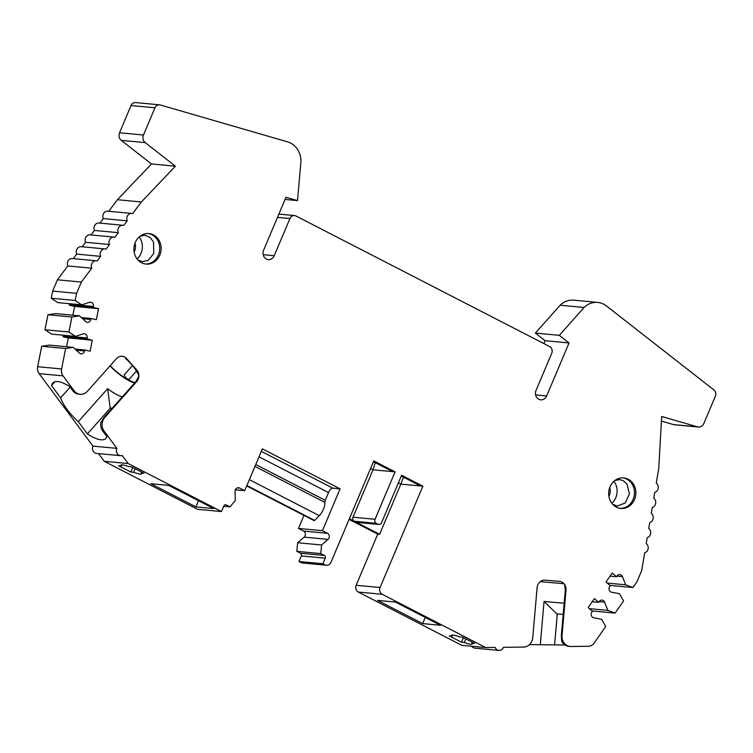 <?xml version="1.0" encoding="UTF-8"?>
<svg xmlns="http://www.w3.org/2000/svg" width="753" height="753" viewBox="0 0 753 753"><rect width="100%" height="100%" fill="white"/><g stroke="black" fill="none" stroke-linecap="round" stroke-linejoin="round"><path stroke-width="1.13" d="M195.959 506.91L150.873 483.708L168.71 485.384L213.786 508.586L195.959 506.91L198.557 500.754M422.649 623.588L377.573 600.386L395.4 602.061L440.486 625.272L422.649 623.588L425.257 617.432M564.157 603.247L544.071 601.44L556.759 613.808L563.178 614.382M111.802 408.7A38.309 11.267 -138.4 0 1 110.493 407.947L110.107 407.514A37.801 11.116 -138.4 0 0 111.924 408.559M472.263 642.215L471.858 643.184L474.644 643.448L462.38 637.132L459.584 636.869A11.239 1.741 -157.1 0 0 452.948 635.033A11.239 1.741 -157.1 0 0 451.593 635.297A11.239 1.741 -157.1 0 0 452.035 636.153L452.515 635.014M452.035 636.153L449.24 635.89L461.504 642.205L464.3 642.469A11.239 1.741 -157.1 0 0 472.291 644.041A11.239 1.741 -157.1 0 0 471.858 643.184M463.424 637.669L461.504 642.205M141.611 472.037L141.206 472.997L143.992 473.261L131.728 466.945L128.932 466.681A11.239 1.741 -157.1 0 0 122.297 464.855A11.239 1.741 -157.1 0 0 120.941 465.109A11.239 1.741 -157.1 0 0 121.384 465.975L121.864 464.827M121.384 465.975L118.588 465.712L130.862 472.027L133.648 472.291A11.239 1.741 -157.1 0 0 141.639 473.863A11.239 1.741 -157.1 0 0 141.206 472.997M132.773 467.491L130.862 472.027M620.133 508.35A15.324 13.592 95.4 0 0 634.403 494.316A15.324 13.592 95.4 0 0 623.004 477.873M148.247 233.524A15.324 13.592 -84.6 0 1 159.645 249.968A15.324 13.592 -84.6 0 1 145.385 264.002M544.071 601.44L540.278 644.719L564.966 645.001M557.305 613.855L554.613 644.54M561.7 641.255A10.213 9.064 95.4 0 0 568.703 646.319L570.115 646.451A10.213 9.064 -84.6 0 1 562.039 635.504L566.011 590.154A8.17 7.248 95.4 0 0 564.562 584.441L565.305 590.088L561.333 635.438L561.7 641.255M349.1 519.401L377.742 534.141L379.625 534.319L400.831 484.113L398.403 482.861M378.844 524.446L356.79 522.366A3.068 2.72 -84.6 0 1 355.896 522.111L377.959 524.182A3.068 2.72 -84.6 0 0 381.583 522.657L401.622 475.237L422.885 486.184L380.077 587.528A5.111 4.527 95.4 0 0 382.204 594.286L485.694 647.552L495.145 647.429A5.111 4.537 95.4 0 0 498.844 650.423A5.111 4.537 95.4 0 0 503.465 647.326L523.599 647.081A10.213 9.064 -84.6 0 0 532.729 637.65L537.115 587.669A8.17 7.248 95.4 0 1 539.534 582.295L540.099 581.777A8.17 7.248 95.4 0 1 545.059 580.149L559.507 581.391A8.17 7.248 95.4 0 1 559.554 581.401A8.17 7.248 95.4 0 1 564.101 583.839L564.562 584.441M379.625 534.319L355.896 522.111M373.46 461.73L392.727 471.651L395.071 471.867L373.799 460.921L330.991 562.265A5.111 4.527 95.4 0 1 326.425 565.249A5.111 4.527 95.4 0 1 324.938 564.816L322.896 563.762L298.96 561.512L301.002 562.557A5.111 4.527 95.4 0 0 302.49 562.999L326.425 565.249M349.373 518.751L354.268 521.264A3.068 2.72 -84.6 0 1 352.988 517.217L373.017 469.797L370.58 468.545M235.36 489.808L244.706 490.692L262.373 448.854L340.092 488.848L332.826 488.17A5.111 2.221 -62.8 0 0 328.515 492.594L259.013 456.826M314.001 520.351L314.669 520.408L319.291 515.664A10.213 4.443 -62.8 0 0 324.835 502.373A3.068 1.337 -62.8 0 1 325.249 500.312L328.515 492.594M110.107 407.514L107.641 388.689A26.562 7.812 -138.4 0 0 122.325 396.869M55.016 381.658L51.505 385.602L52.654 383.004C55.543 380.209 61.172 381.338 69.549 386.383L72.702 390.628A10.213 9.064 95.4 0 0 78.764 394.148L80.176 394.29A10.213 9.064 -84.6 0 1 74.114 390.76L63.054 375.879A8.17 7.248 95.4 0 1 61.586 368.951L65.643 348.517L73.267 347.368L79.432 353.063A3.577 3.172 95.4 0 0 84.581 350.983L84.778 349.985L90.096 351.19L92.28 340.187L86.962 338.972L87.169 337.975A3.577 3.172 95.4 0 0 83.254 333.843L75.451 336.365L68.918 331.998L44.982 329.748L51.524 334.106L75.451 336.365M70.114 387.136L60.598 397.838C63.403 405.49 69.304 413.435 78.312 421.671L87.404 433.916C96.629 439.846 102.813 441.324 105.966 438.359L106.898 436.655L102.737 431.055L104.149 431.187A10.213 9.064 -84.6 0 1 104.818 417.407L136.688 381.573A8.17 7.248 95.4 0 0 138.863 376.067L135.973 381.507L104.112 417.341L100.855 422.64A10.213 9.064 95.4 0 0 102.737 431.055M51.505 385.602L60.598 397.838M110.493 407.947L87.404 433.916M107.641 388.689L78.312 421.671M401.274 476.047L420.541 485.967L400.831 484.113L403.476 477.186M401.236 476.141L403.241 477.063M373.422 461.834L375.483 462.775M375.248 462.653L373.017 469.797L392.727 471.651M285.067 199.432L297.52 200.609L300.936 161.726A20.435 18.128 95.4 0 0 287.684 141.884L160.276 104.968A5.111 4.527 95.4 0 0 159.532 104.827L135.596 102.577A5.111 4.527 95.4 0 0 131.031 105.552L119.539 132.773A6.128 5.44 95.4 0 0 121.271 140.35L151.475 163.947L117.421 199.714L141.357 201.964L132.632 213.617A5.111 4.527 95.4 0 0 131.775 213.438L107.839 211.188A5.111 4.527 95.4 0 0 103.65 213.428A5.111 4.527 95.4 0 0 103.283 218.596L127.21 220.845L123.765 225.448A5.111 4.527 95.4 0 0 122.908 225.279L98.972 223.02A5.111 4.527 95.4 0 0 94.784 225.269A5.111 4.527 95.4 0 0 94.417 230.427L118.343 232.677L114.898 237.289A5.111 4.527 95.4 0 0 114.042 237.11L90.106 234.861A5.111 4.527 95.4 0 0 85.917 237.101A5.111 4.527 95.4 0 0 85.55 242.268L109.477 244.518L106.032 249.121A5.111 4.527 95.4 0 0 105.175 248.951L81.239 246.692A5.111 4.527 95.4 0 0 77.051 248.942A5.111 4.527 95.4 0 0 76.684 254.1L100.61 256.359L97.165 260.962A5.111 4.527 95.4 0 0 96.309 260.783L72.373 258.533A5.111 4.527 95.4 0 0 68.184 260.773A5.111 4.527 95.4 0 0 67.817 265.941L57.426 279.815L52.663 291.082L51.242 298.226L57.783 302.593L81.71 304.843L75.178 300.475L51.242 298.226M76.684 254.1L73.295 258.618M85.55 242.268L82.162 246.786M94.417 230.427L91.028 234.945M103.283 218.596L99.895 223.114M117.421 199.714L108.761 211.273M661.426 421.087L673.549 424.598L697.476 426.847A6.128 5.44 95.4 0 0 698.37 427.026A6.128 5.44 95.4 0 0 703.857 423.45L715.35 396.229A5.111 4.527 95.4 0 0 713.9 389.913L606.381 305.916A20.435 18.128 95.4 0 0 597.722 302.424L573.786 300.174A20.435 18.128 95.4 0 0 560.166 305.219L535.374 333.09L545.116 340.695L543.892 343.584M673.549 424.598A6.128 5.44 95.4 0 0 674.443 424.767L698.37 427.026M471.764 646.243A5.111 4.537 95.4 0 0 474.917 648.173L498.844 650.423M377.742 534.141L356.141 585.279A5.111 4.527 95.4 0 0 358.268 592.037L461.758 645.302L485.694 647.552M303.996 515.41L298.489 528.437L303.6 531.072A3.577 3.172 -84.6 0 1 304.127 537.134L297.68 542.734L296.786 551.337L300.466 553.229A2.043 1.817 -84.6 0 1 301.313 555.93L298.96 561.512M98.558 453.626L104.253 461.297L197.521 509.301L221.448 511.551L223.81 505.969A2.043 1.817 -84.6 0 1 226.229 504.952L229.91 506.844L235.303 500.566L235.04 491.511A3.577 3.172 -84.6 0 1 239.586 488.057L244.706 490.692M73.267 347.368L49.34 345.119L41.707 346.267L37.65 366.702A8.17 7.248 95.4 0 0 39.118 373.629L92.986 446.124A5.111 4.537 95.4 0 0 96.544 453.428L120.48 455.687A5.111 4.537 95.4 0 0 122.193 455.48L128.189 463.547L221.448 511.551M63.299 335.217A3.577 3.172 -84.6 0 1 63.233 335.725L63.036 336.723L68.344 337.928L66.593 346.738M47.966 314.745L71.893 316.994L79.526 315.846L55.6 313.596L47.966 314.745L44.982 329.748M69.558 303.694A3.577 3.172 -84.6 0 1 69.492 304.203L69.295 305.2L74.603 306.415L72.853 315.225M560.166 305.219L584.102 307.469L559.31 335.349L569.042 342.954L546.659 395.946A6.645 5.892 -84.6 0 1 540.72 399.824A6.645 5.892 -84.6 0 1 536.023 390.478L551.733 353.279A5.111 4.527 95.4 0 0 549.605 346.531L296.004 215.998A5.111 4.527 95.4 0 0 294.517 215.565A5.111 4.527 95.4 0 0 289.943 218.539L274.233 255.738A6.645 5.892 -84.6 0 1 268.294 259.606A6.645 5.892 -84.6 0 1 263.597 250.26L285.989 197.267L297.52 200.609M597.722 302.424A20.435 18.128 95.4 0 0 584.102 307.469M535.374 333.09L559.31 335.349M545.116 340.695L569.042 342.954M159.532 104.827A5.111 4.527 95.4 0 0 154.967 107.811L143.465 135.022A6.128 5.44 95.4 0 0 145.207 142.599L175.402 166.197L141.357 201.964M52.663 291.082L76.599 293.331L75.178 300.475M57.426 279.815L81.352 282.064L76.599 293.331M67.817 265.941L91.744 268.19L81.352 282.064M96.309 260.783A5.111 4.527 95.4 0 0 92.12 263.023A5.111 4.527 95.4 0 0 91.744 268.19M105.175 248.951A5.111 4.527 95.4 0 0 100.987 251.191A5.111 4.527 95.4 0 0 100.61 256.359M114.042 237.11A5.111 4.527 95.4 0 0 109.853 239.35A5.111 4.527 95.4 0 0 109.477 244.518M122.908 225.279A5.111 4.527 95.4 0 0 118.72 227.519A5.111 4.527 95.4 0 0 118.343 232.677M131.775 213.438A5.111 4.527 95.4 0 0 127.586 215.678A5.111 4.527 95.4 0 0 127.21 220.845M609.892 585.382L632.934 587.547L636.982 581.758L641.744 570.482L644.69 552.787A5.111 4.527 95.4 0 0 648.135 548.664A5.111 4.527 95.4 0 0 646.225 543.553L647.204 537.68A5.111 4.527 95.4 0 0 650.648 533.557A5.111 4.527 95.4 0 0 648.738 528.446L649.717 522.573A5.111 4.527 95.4 0 0 653.162 518.459A5.111 4.527 95.4 0 0 651.251 513.339L652.23 507.466A5.111 4.527 95.4 0 0 655.675 503.352A5.111 4.527 95.4 0 0 653.764 498.232L654.743 492.358A5.111 4.527 95.4 0 0 658.188 488.245A5.111 4.527 95.4 0 0 656.287 483.134L658.762 468.262L661.689 416.484L697.476 426.847M609.996 486.862A15.324 13.592 95.4 0 0 620.839 508.435A15.324 13.592 95.4 0 0 635.805 494.448A15.324 13.592 95.4 0 0 623.71 477.92A15.324 13.592 95.4 0 0 609.996 486.862M141.63 262.778A15.324 13.592 -84.6 0 1 134.429 244.979A15.324 13.592 -84.6 0 1 148.953 233.571A15.324 13.592 -84.6 0 1 161.057 250.1A15.324 13.592 -84.6 0 1 146.082 264.087A15.324 13.592 -84.6 0 1 141.63 262.778M607.276 583.095L625.705 584.827L632.934 587.547M616.961 576.101L622.439 576.61L625.705 584.827M622.439 576.61A3.577 3.172 95.4 0 0 617.055 575.96L616.491 576.77L610.062 576.167M592.037 610.937L615.088 613.102L623.578 600.941L619.474 593.75L611.558 592.197A3.577 3.172 95.4 0 1 609.685 586.512L610.259 585.693L606.005 581.984L612.236 573.061L616.491 576.77M589.42 608.65L607.85 610.382L615.088 613.102M599.115 601.647L604.593 602.165L607.85 610.382M604.593 602.165A3.577 3.172 95.4 0 0 599.209 601.515L598.635 602.325L592.216 601.722M570.115 646.451A10.213 9.064 -84.6 0 0 570.962 646.488L588.404 646.272A8.17 7.248 95.4 0 0 594.155 643.062L605.732 626.496L601.619 619.305L593.703 617.752A3.577 3.172 95.4 0 1 591.839 612.067L592.404 611.248L588.149 607.53L594.39 598.607L598.635 602.325M563.583 583.707L540.287 581.627M529.434 644.634L540.278 644.719M420.541 485.967L422.885 486.184M354.268 521.264L376.321 523.344L377.959 524.182M376.321 523.344A3.068 2.72 -84.6 0 1 375.041 519.288L395.071 471.867M296.786 551.337L320.722 553.587L324.402 555.479A2.043 1.817 -84.6 0 1 325.249 558.18L322.896 563.762M297.68 542.734L321.606 544.984L320.722 553.587M298.489 528.437L322.425 530.686L327.536 533.322A3.577 3.172 -84.6 0 1 328.063 539.383L321.606 544.984M340.092 488.848L322.425 530.686M223.688 506.261L229.91 506.844M104.253 461.297L128.189 463.547M92.986 446.124L116.913 448.374A5.111 4.537 95.4 0 0 120.48 455.687M126.645 358.607L125.629 358.513A21.837 6.419 41.6 0 1 135.775 369.93L138.863 375.267A8.17 7.248 95.4 0 0 136.801 370.034L126.645 358.607A8.17 7.248 95.4 0 0 122.221 356.31A8.17 7.248 95.4 0 0 121.995 356.291L121.609 356.254A25.536 7.511 41.6 0 0 121.431 356.122M80.176 394.29A10.213 9.064 -84.6 0 0 87.47 391.249L116.386 358.739A8.17 7.248 95.4 0 1 121.28 356.291L121.995 356.291M134.655 383.004A26.562 7.812 41.6 0 1 109.994 365.92M138.863 375.267L138.863 376.067A25.536 7.511 41.6 0 0 138.721 375.756A25.536 7.511 41.6 0 0 138.467 375.229M135.079 382.524A25.536 7.511 41.6 0 1 110.202 365.685M104.149 431.187L116.913 448.374M41.707 346.267L65.643 348.517M75.121 349.072L84.778 349.985M68.344 337.928L92.28 340.187M63.036 336.723L86.962 338.972M71.893 316.994L68.918 331.998M79.526 315.846L85.691 321.54A3.577 3.172 95.4 0 0 90.84 319.46L91.038 318.463L96.356 319.667L98.539 308.664L93.221 307.459L93.419 306.452A3.577 3.172 95.4 0 0 89.513 302.32L81.71 304.843M81.371 317.55L91.038 318.463M74.603 306.415L98.539 308.664M69.295 305.2L93.221 307.459M151.475 163.947L175.402 166.197M136.453 371.097L129.196 379.258C127.135 379.324 125.45 377.884 124.141 374.947L132.509 365.544M135.163 468.714L133.648 472.291M465.815 638.892L464.3 642.469M608.895 496.331A10.213 9.064 95.4 0 0 609.714 487.586M134.966 243.238A10.213 9.064 -84.6 0 1 134.138 251.982M611.85 503.286A15.324 13.592 95.4 0 0 613.921 481.299M139.173 236.95A15.324 13.592 -84.6 0 1 137.102 258.938M332.826 488.17L261.319 451.367M325.249 500.312L255.747 464.545M324.835 502.373L254.956 466.408M319.291 515.664L249.356 479.67M314.669 520.408L246.88 485.525M131.031 105.552L154.967 107.811M119.539 132.773L143.465 135.022M277.49 217.372L289.943 218.539M561.333 635.438L562.039 635.504M565.305 590.088L566.011 590.154M358.268 592.037L382.204 594.286M356.141 585.279L380.077 587.528M352.988 517.217L375.041 519.288M301.002 562.557L324.938 564.816M301.313 555.93L325.249 558.18M300.466 553.229L324.402 555.479M304.127 537.134L328.063 539.383M303.6 531.072L327.536 533.322M237.468 487.859L239.586 488.057M225.015 504.839L226.229 504.952M104.112 417.341L104.818 417.407M135.973 381.507L136.688 381.573M135.775 369.93L136.801 370.034M72.702 390.628L74.114 390.76M39.118 373.629L63.054 375.879M37.65 366.702L61.586 368.951M76.345 350.211L84.581 350.983M63.233 335.725L87.169 337.975M82.604 318.688L90.84 319.46M69.492 304.203L93.419 306.452M263.183 254.693L274.233 255.738M535.609 394.911L546.659 395.946M121.271 140.35L145.207 142.599M614.928 480.47L619.738 479.595L623.249 480.668L627.061 484.17L629.414 493.912L625.225 502.985L617.281 506.044L612.688 504.294M137.94 259.945L142.571 261.705L148.115 260.434L153.753 253.507L153.527 242.052L150.308 237.572L145.075 235.256L140.18 236.122M314.142 520.634L246.711 485.93M278.883 214.097L294.517 215.565"/></g></svg>
